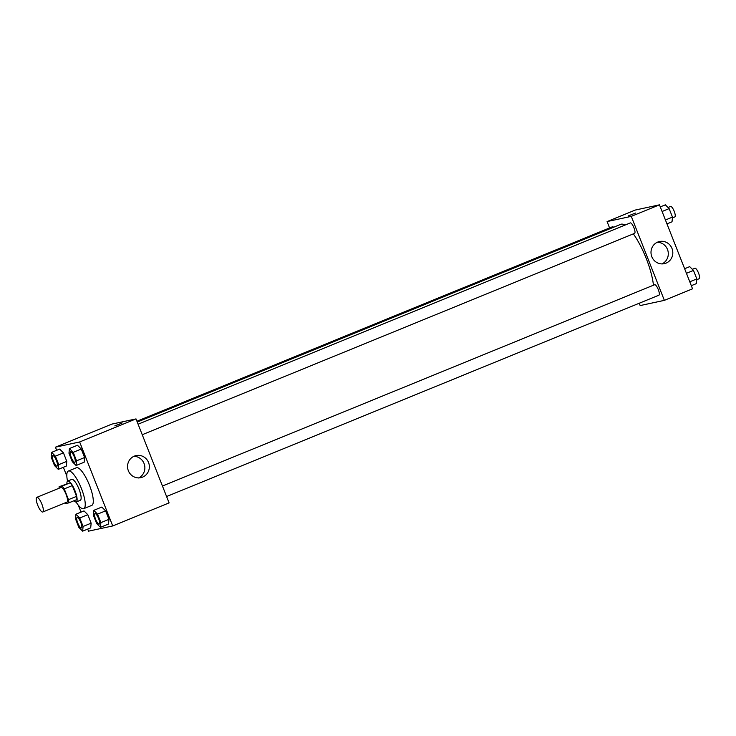<?xml version="1.0" encoding="UTF-8"?>
<svg xmlns="http://www.w3.org/2000/svg" width="736" height="736" viewBox="0 0 736 736"><rect width="100%" height="100%" fill="white"/><g stroke="black" fill="none" stroke-linecap="round" stroke-linejoin="round"><path stroke-width="1.1" d="M42.688 512.026A7.903 2.134 67.8 0 1 37.748 505.31A7.903 2.134 67.8 0 1 36.8 497.352A7.903 2.134 67.8 0 1 41.768 503.866A7.903 2.134 67.8 0 1 42.789 511.989A7.903 2.134 67.8 0 1 42.688 512.026M36.8 497.352L60.959 487.48A7.903 2.134 67.8 0 1 65.927 493.985A7.903 2.134 67.8 0 1 66.948 502.108A7.903 2.134 67.8 0 1 66.847 502.145M59.092 486.726L70.251 482.77A10.736 2.898 67.8 0 1 72.303 485.594L76.544 496.368L68.494 499.661L64.253 488.888A10.736 2.898 67.8 0 0 62.192 486.064L59.092 486.726A10.736 2.898 67.8 0 0 59.147 488.216M68.494 499.661A10.736 2.898 67.8 0 1 68.816 502.863L65.706 503.525A10.736 2.898 67.8 0 1 65.127 502.854M76.544 496.368A10.736 2.898 67.8 0 1 76.866 499.569L68.816 502.863M73.922 500.765A11.298 3.054 -112.2 0 0 76.277 501.952A11.298 3.054 -112.2 0 0 74.833 490.351A11.298 3.054 -112.2 0 0 67.73 481.05A11.298 3.054 -112.2 0 0 66.884 483.543M67.73 481.05L71.76 479.403A11.298 3.054 67.8 0 1 78.853 488.704A11.298 3.054 67.8 0 1 80.307 500.305A11.298 3.054 67.8 0 1 80.169 500.351M72.303 485.594L64.253 488.888M70.251 482.77L62.192 486.064M67.537 481.16A20.332 5.492 67.8 0 1 68.338 471.04A20.332 5.492 67.8 0 1 81.116 487.775A20.332 5.492 67.8 0 1 83.729 508.677A20.332 5.492 67.8 0 1 83.472 508.751A20.332 5.492 67.8 0 1 76.066 502.016M68.338 471.04L76.388 467.746A20.332 5.492 67.8 0 1 89.166 484.481A20.332 5.492 67.8 0 1 91.779 505.384L83.729 508.677M87.713 529.092L88.522 531.162L112.728 525.946L79.644 441.959L55.439 447.175L56.681 450.312M63.36 467.277L66.829 476.072M78.274 505.135L81.024 512.118M82.644 531.162L90.694 527.868L91.144 523.176L87.796 514.685L84.014 510.904L75.955 514.197L75.514 518.898L78.853 527.381L82.644 531.162L83.085 526.47L79.746 517.978L75.955 514.197M58.291 469.356L66.35 466.063L66.792 461.362L63.452 452.879L59.662 449.089L51.612 452.382L51.161 457.084L54.51 465.566L58.291 469.356L58.742 464.655L55.402 456.173L51.612 452.382M76.102 465.511L84.162 462.217L84.603 457.525L81.264 449.034L77.473 445.252L69.423 448.546L68.972 453.238L72.312 461.73L76.102 465.511L76.553 460.819L73.204 452.327L69.423 448.546M100.455 527.326L108.505 524.032L108.956 519.331L105.607 510.848L101.826 507.058L93.766 510.352L93.325 515.053L96.664 523.544L100.455 527.326L100.896 522.624L97.557 514.142L93.766 510.352M119.554 424.203L114.816 425.886L119.554 424.203M112.728 525.946L169.096 502.89L136.013 418.904L79.644 441.959M136.013 418.904L111.817 424.12L55.439 447.175M122.176 422.988L114.816 425.886M128.368 470.792A11.334 10.902 -102.2 0 1 136.077 455.584A11.334 10.902 -102.2 0 1 149.114 464.37A11.334 10.902 -102.2 0 1 128.368 470.792M138.543 477.977A11.334 10.902 77.8 0 0 133.878 456.32M137.255 422.059L620.733 224.333A39.578 10.69 67.8 0 1 624.938 225.106M633.346 233.873A39.578 10.69 67.8 0 1 653.448 285.218M166.594 496.524L658.932 295.182A5.649 1.527 -112.2 0 0 658.26 289.496A5.649 1.527 -112.2 0 0 654.727 284.703A5.649 1.527 -112.2 0 0 654.663 284.722L162.454 486.018M136.933 421.24L612.499 226.752A5.649 1.527 67.8 0 1 613.585 227.258M138.101 424.203L630.31 222.916A5.649 1.527 67.8 0 1 633.862 227.562A5.649 1.527 67.8 0 1 634.588 233.367A5.649 1.527 67.8 0 1 634.515 233.386M609.583 227.948L607.08 221.582L635.26 210.054L659.465 204.838L692.548 288.825L664.36 300.352L640.154 305.569L639.244 303.232M664.36 300.352L631.276 216.366L607.08 221.582M666.062 263.129A11.334 10.902 -102.2 0 1 651.259 254.886A11.334 10.902 -102.2 0 1 659.52 241.518A11.334 10.902 -102.2 0 1 666.062 263.129M659.465 204.838L631.276 216.366M628.332 215.933L635.536 213.044L628.332 215.933M661.995 263.902A11.334 10.902 77.8 0 0 657.322 242.254M635.536 213.044L628.176 215.942M691.306 285.688L696.376 283.618L696.826 278.916L693.478 270.434L689.696 266.644L684.627 268.723M696.826 278.916L689.779 281.796M693.478 270.434L686.44 273.314M692.355 269.312L694.922 268.254A5.649 1.527 67.8 0 1 698.473 272.909A5.649 1.527 67.8 0 1 699.2 278.714A5.649 1.527 67.8 0 1 699.126 278.732M666.963 223.882L672.032 221.803L672.474 217.102L669.134 208.619L665.344 204.838L660.275 206.908M672.474 217.102L665.427 219.99M669.134 208.619L662.087 211.499M668.012 207.497L670.579 206.448A5.649 1.527 67.8 0 1 674.121 211.094A5.649 1.527 67.8 0 1 674.848 216.899A5.649 1.527 67.8 0 1 674.783 216.918M94.972 513.618L94.944 513.627A5.649 1.527 67.8 0 1 94.972 513.618A5.649 1.527 67.8 0 1 98.523 518.264A5.649 1.527 67.8 0 1 99.25 524.069A5.649 1.527 67.8 0 1 99.231 524.078A5.649 1.527 67.8 0 1 99.148 524.106A5.649 1.527 67.8 0 1 95.616 519.303A5.649 1.527 67.8 0 1 94.944 513.627A5.649 1.527 67.8 0 1 98.495 518.273A5.649 1.527 67.8 0 1 99.213 524.078L99.25 524.069M108.505 524.032L108.956 519.331L100.896 522.624M108.956 519.331L105.607 510.848L97.557 514.142M105.607 510.848L101.826 507.058M70.628 451.803L70.592 451.812A5.649 1.527 67.8 0 1 70.628 451.803A5.649 1.527 67.8 0 1 74.17 456.449A5.649 1.527 67.8 0 1 74.897 462.254A5.649 1.527 67.8 0 1 74.888 462.263A5.649 1.527 67.8 0 1 74.796 462.291A5.649 1.527 67.8 0 1 71.272 457.498A5.649 1.527 67.8 0 1 70.592 451.812A5.649 1.527 67.8 0 1 74.143 456.467A5.649 1.527 67.8 0 1 74.87 462.272L74.87 462.272M84.162 462.217L84.603 457.525L76.553 460.819M84.603 457.525L81.264 449.034L73.204 452.327M81.264 449.034L77.473 445.252M77.16 517.454L77.133 517.463A5.649 1.527 67.8 0 1 77.16 517.454A5.649 1.527 67.8 0 1 80.712 522.1A5.649 1.527 67.8 0 1 81.438 527.905A5.649 1.527 67.8 0 1 81.42 527.914L81.402 527.924A5.649 1.527 67.8 0 1 81.337 527.942A5.649 1.527 67.8 0 1 77.804 523.149A5.649 1.527 67.8 0 1 77.133 517.463A5.649 1.527 67.8 0 1 80.684 522.118A5.649 1.527 67.8 0 1 81.402 527.924M90.694 527.868L91.144 523.176L83.085 526.47M91.144 523.176L87.796 514.685L79.746 517.978M87.796 514.685L84.014 510.904M52.78 455.658L52.817 455.639A5.649 1.527 67.8 0 1 52.817 455.639A5.649 1.527 67.8 0 1 56.359 460.294A5.649 1.527 67.8 0 1 57.086 466.1A5.649 1.527 67.8 0 1 57.077 466.1L57.058 466.109A5.649 1.527 67.8 0 1 56.985 466.127A5.649 1.527 67.8 0 1 53.461 461.334A5.649 1.527 67.8 0 1 52.78 455.658A5.649 1.527 67.8 0 1 56.332 460.304A5.649 1.527 67.8 0 1 57.058 466.109M66.35 466.063L66.792 461.362L58.742 464.655M66.792 461.362L63.452 452.879L55.402 456.173M63.452 452.879L59.662 449.089M42.789 511.989L66.948 502.108M80.307 500.305L76.277 501.952M634.588 233.367L142.241 434.718M699.2 278.714L696.753 279.717M674.848 216.899L672.4 217.902"/></g></svg>
